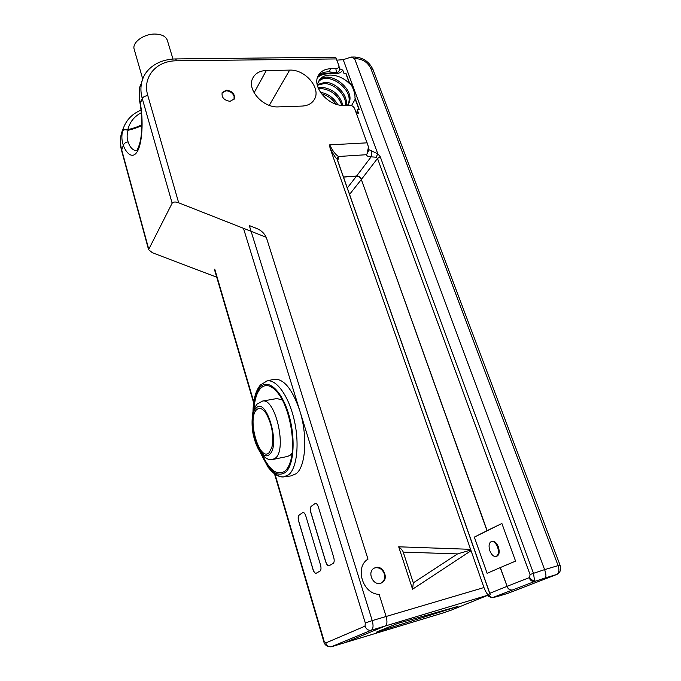 <?xml version="1.0" encoding="UTF-8"?>
<svg xmlns="http://www.w3.org/2000/svg" width="681" height="681" viewBox="0 0 681 681"><rect width="100%" height="100%" fill="white"/><g stroke="black" fill="none" stroke-linecap="round" stroke-linejoin="round"><path stroke-width="1.02" d="M354.622 58.719L544.604 569.622L558.105 565.63L370.932 68.747C367.97 62.584 363.126 59.23 356.41 58.702L354.622 58.719L351.285 57.042L343.224 59.681L336.967 60.132M330.013 148.049L329.706 144.857C332.405 150.484 335.265 154.332 338.287 156.409L337.018 159.141C335.341 157.609 333 153.906 330.013 148.049L471.056 550.699L412.575 589.218L398.691 546.8L470.58 549.329M331.264 646.788L371.358 630.18C373.265 628.827 373.554 625.635 372.226 620.604L386.118 616.492C387.455 621.489 387.149 624.664 385.199 626.018C387.149 624.664 387.455 621.489 386.118 616.492L483.97 587.55L471.056 550.699M275.073 474.325L324.037 640.872L325.731 642.983L365.025 626.154L365.305 622.962L372.226 620.604L249.306 225.564L256.907 228.569C261.819 230.672 265.105 234.068 266.756 238.759L367.995 559.144C354.418 567.12 362.786 594.292 379.113 594.334L386.118 616.492L379.113 594.334C362.786 594.292 354.418 567.12 367.995 559.144L266.297 237.303L178.677 202.802C175.502 201.644 173.323 201.772 172.148 203.193L148.569 249.663L152.442 252.77L217.162 277.354M335.648 57.221L338.934 65.665C339.112 67.487 338.082 68.483 335.835 68.645L330.855 68.721C325.169 68.917 321.066 71.045 318.555 75.114C311.098 86.206 328.259 106.628 344.084 105.351L349.106 105.18C351.677 105.197 353.524 106.338 354.639 108.585L368.481 146.883L367.119 153.668L368.983 149.914L368.693 147.811M266.305 70.509L289.646 70.117C305.352 69.224 321.594 88.615 314.247 99.639C311.762 103.623 307.701 105.768 302.058 106.074L278.538 106.883C262.934 108.092 246.318 89.245 252.889 77.915C255.452 73.216 259.921 70.747 266.305 70.509L254.081 92.795M380.577 583.259C372.941 585.83 366.948 572.066 373.997 568.252L375.597 567.562C383.284 565.043 389.217 578.944 381.998 582.664L380.577 583.259M230.042 101.324C224.058 100.345 221.436 97.434 222.168 92.582L226.467 90.113C232.468 91.135 235.073 94.063 234.281 98.915L230.042 101.324M368.957 149.709L377.793 153.787L380.211 156.639L377.512 158.452L361.449 179.35C360.155 176.907 358.529 175.8 356.589 176.038L343.437 176.966M380.211 156.639L533.487 573.325L530.048 574.551L529.622 577.369C530.993 579.608 532.78 580.765 534.994 580.833L535.3 581.233L545.268 577.922C546.341 576.773 546.119 574.006 544.604 569.622L533.487 573.325L534.67 581.446C532.261 581.838 530.405 580.595 529.094 577.709L507.09 586.332L500.365 567.537L515.568 561.118L501.888 523.493L487.145 530.61L361.33 179.503C359.968 177.145 358.351 176.038 356.469 176.192L371.136 156.843L376.15 157.226L377.793 153.787L343.224 59.681M487.145 530.61L474.342 537.122L487.119 573.325L500.365 567.537M474.342 537.122L501.888 523.493M496.16 556.445L496.687 556.3C499.267 555.092 499.828 551.976 498.39 546.945C496.747 542.961 494.729 541.054 492.346 541.216L492.108 541.284M492.746 597.569L512.512 589.95C510.154 590.342 508.341 589.133 507.09 586.332L500.186 567.613M140.601 84.529L140.652 84.367C138.95 88.47 138.839 94.787 140.32 103.325C143.504 120.341 142.329 142.865 137.477 151.225C132.446 160.231 125.806 152.408 123.329 145.359C121.644 140.524 121.422 135.672 122.674 130.812L123.661 127.432L122.623 130.054M336.525 58.932L176.89 60.788L175.545 58.941C157.49 59.358 145.879 69.198 142.601 79.422C140.482 85.338 140.371 91.705 142.261 98.515L140.124 103.887C142.312 116.579 142.448 128.683 140.524 140.209C137.511 152.382 135.834 150.484 135.911 150.876L136.004 150.782C132.386 149.931 129.756 146.968 128.105 141.903C126.794 138.124 126.811 134.251 128.147 130.267C125.372 129.45 123.542 129.628 122.674 130.82C123.516 129.39 125.244 128.998 127.858 129.628C133.859 128.207 138.532 126.564 141.903 124.7M141.35 112.765C134.276 116.374 129.782 122.001 127.858 129.628L128.147 130.267C133.978 128.871 138.566 127.253 141.895 125.415M142.746 79.03L134.191 49.287C131.782 42.614 143.759 33.769 155.072 34.05C161.763 34.263 165.849 36.348 167.33 40.307L172.983 59.034M365.025 626.154C366.318 629.355 368.43 630.7 371.358 630.18L385.199 626.018L344.484 642.804L385.199 626.018L488.932 594.853C487.63 595.007 485.97 592.572 483.97 587.55M442.335 613.181L450.839 610.295L488.932 594.853M371.852 150.944L371.136 156.843C368.532 156.817 366.906 156.111 366.259 154.723L367.119 153.668M339.41 68.679L342.773 70.126C341.615 71.99 339.615 73.173 336.763 73.684L327.621 73.854C323.458 73.965 320.079 75.216 317.474 77.6M317.686 76.97C320.223 74.476 323.654 73.25 327.961 73.318L335.937 72.603L328.889 71.846C324.173 71.786 320.555 73.216 318.036 76.127M345.965 73.293L344.024 73.548L345.965 73.293L349.379 82.546L350.826 83.848C353.89 89.858 355.269 94.531 354.971 97.86L359.21 109.42L357.244 109.701L358.529 113.225L356.206 112.876M355.771 111.675L358.529 113.225M317.218 84.682L318.708 81.354C322.241 72.433 339.368 72.884 349.591 83.772L345.829 73.514M358.998 109.471L355.227 99.162L351.515 105.606M376.15 157.226L377.512 158.452L530.048 574.551M337.529 160.163L338.278 159.039L338.372 156.502L337.104 159.235L490.15 594.683M493.725 597.356L507.805 593.364L557.049 574.355C560.412 572.355 561.416 569.29 560.046 565.162L558.105 565.63C559.501 570.133 559.024 573.087 556.675 574.5L545.268 577.922M338.278 159.039L337.299 159.448M377.231 631.755L397.747 623.404L458.041 606.388L376.218 632.189M456.747 606.745L458.041 606.388M456.951 606.694L397.747 623.404M318.461 88.692L321.083 88.521C331.383 89.807 338.304 95.4 341.836 105.308M342.909 105.359C339.776 94.77 332.762 88.743 321.866 87.287L318.07 87.696M317.337 85.253L324.224 83.559C334.737 83.474 346.68 95.417 345.556 105.3M346.246 105.274C348.323 94.846 335.673 82.137 325.016 82.307L317.227 84.623M337.776 104.653C333.784 97.749 327.995 93.637 320.419 92.327M321.5 93.859C327.425 95.323 332.243 98.745 335.98 104.142M347.557 105.232C356.333 90.292 326.625 69.522 318.07 82.41M318.708 81.354C327.314 67.623 358.368 90.122 347.88 104.883L347.88 104.891M355.227 99.162L354.971 97.86M335.75 72.893L333.664 72.229M352.4 86.87L349.387 82.537L349.591 83.772M413.307 582.851L403.22 552.104L457.53 553.908L413.307 582.851L412.575 589.218M457.53 553.908L470.826 550.01M403.22 552.104C402.803 550.674 401.296 548.903 398.691 546.8M489.852 550.75C491.486 554.76 493.504 556.675 495.921 556.513C498.501 555.304 499.071 552.189 497.624 547.158C495.981 543.174 493.972 541.259 491.58 541.429C488.992 542.621 488.422 545.728 489.852 550.75M331.579 646.712L344.45 642.813M284.675 476.76L290.898 475.925L296.107 473.755C305.812 466.664 307.821 435.789 299.751 410.617C292.362 389.132 283.858 378.662 274.23 379.198L273.166 379.462M318.385 507.064C317.55 504.587 316.554 503.353 315.405 503.353L311.208 506.289C310.17 507.405 310.034 509.473 310.817 512.495L325.722 561.851C326.616 564.506 327.68 565.834 328.906 565.834L333.196 563.4C334.328 562.378 334.482 560.284 333.664 557.126L318.385 507.064M305.837 516.07C305.028 513.644 304.075 512.427 302.977 512.418L299.01 515.202C298.023 516.266 297.903 518.275 298.653 521.229L312.971 569.427C313.839 572.04 314.86 573.342 316.027 573.342L320.079 571.036C321.151 570.065 321.287 568.031 320.504 564.949L305.837 516.07M262.389 455.172C269.897 470.656 277.422 475.968 284.964 471.107C287.144 469.243 288.897 466.247 290.225 462.118C296.303 444.863 289.987 408.583 278.427 393.712C271.617 384.995 265.607 383.275 260.397 388.545C256.822 392.673 254.694 399.449 253.996 408.864M273.217 459.377L287.535 456.457L290.472 455.044L292.089 453.154M256.516 409.809C246.82 418.662 259.495 462.527 269.123 452.686L271.915 447.221C273.932 435.482 272.008 424.246 266.143 413.512C262.577 408.345 259.367 407.11 256.516 409.809M282.274 399.943L276.895 398.547M315.388 503.361L311.302 506.264C310.255 507.388 310.127 509.456 310.902 512.478L325.807 561.825C326.71 564.489 327.774 565.817 329 565.809L328.906 565.834M302.96 512.418L299.095 515.177C298.108 516.249 297.989 518.258 298.738 521.203L313.064 569.401C313.932 572.014 314.945 573.317 316.112 573.325L316.027 573.342M234.034 99.341L234.085 96.2C232.63 92.829 229.974 91.024 226.126 90.786L222.066 92.82M381.351 582.987L381.428 582.945C384.39 580.893 385.352 577.854 384.314 573.819C382.399 569.205 379.308 567.222 375.035 567.86L374.065 568.209M367.136 142.831L329.706 144.857M176.89 60.788C156.366 60.583 142.048 76.944 147.828 95.646L178.677 202.802M356.41 58.702L354.775 57.017L351.396 57.051M529.622 577.369L529.094 577.709M489.784 593.296L506.911 586.401C508.179 589.201 510.043 590.384 512.512 589.95L535.3 581.233M486.983 530.695L361.33 179.503L349.566 194.4M343.488 177.103L356.469 176.192L347.301 187.973M488.396 595.483L491.529 597.612M488.992 595.254C490.337 597.058 491.929 597.748 493.751 597.331L496.892 596.667M370.932 68.747L373.069 69.709C369.383 61.869 363.288 57.63 354.775 57.017M141.205 82.954L142.601 79.422M148.645 248.795L121.627 149.59C119.907 143.112 120.077 137.017 122.129 131.305C119.967 137.341 119.771 143.708 121.55 150.416L123.329 145.359C123.976 143.419 125.568 142.269 128.105 141.903M147.828 95.646C145.062 95.885 143.206 96.847 142.261 98.515L172.148 203.193M366.259 154.723L338.372 156.502M336.763 73.684L335.835 68.645M336.559 72.995C338.627 72.152 339.589 70.764 339.427 68.807L338.968 65.887M327.961 73.318L327.621 73.854M330.855 68.721L328.889 71.846M342.773 70.126L344.024 73.548M556.743 574.475L507.507 593.449M493.946 597.288L493.214 597.484M269.284 105.351L289.646 70.117M443.11 612.943L331.613 646.695C328.863 647.197 326.897 645.963 325.731 642.983M324.037 640.872L323.645 641.093C324.386 644.933 326.974 646.822 331.417 646.763M214.745 269.131L253.783 401.901M365.305 622.962L243.466 228.314M266.084 381.198L267.122 380.943C276.392 379.07 288.625 395.899 294.115 419.573C299.691 443.195 297.061 468.034 288.693 474.759L283.602 476.904C280.249 477.075 276.809 475.389 273.294 471.848M253.289 410.915C253.741 399.892 255.979 392.009 260.014 387.268C267.803 378.278 281.355 389.983 288.523 413.682C295.818 437.262 294.115 465.463 285.373 472.461C277.031 477.577 268.91 471.261 261.002 453.503M277.533 398.436L262.577 401.058L256.78 404.242L253.434 410.439C252.472 411.826 250.906 425.429 253.468 435.568C258.38 456.27 268.357 460.977 272.579 459.505L275.447 458.109C287.229 449.486 275.371 397.738 262.577 401.058L261.947 401.169M256.047 408.217C245.654 417.759 259.231 464.842 269.608 454.329C280.87 445.323 265.999 395.721 256.047 408.217M491.239 597.577L487.579 595.807M560.046 565.162L373.069 69.709M140.124 103.887C138.669 95.936 138.839 89.432 140.652 84.384M141.061 110.152C132.616 113.616 126.819 119.371 123.661 127.432M507.558 593.44L496.824 596.692M314.247 99.639L313.847 100.269M442.48 613.138L344.654 642.753M337.342 159.618L490.269 594.683M377.24 631.781L397.789 623.396M148.535 249.518L121.55 150.416M381.998 582.664L381.428 582.945M335.699 57.221L175.545 58.941M492.346 541.216L491.58 541.429M214.634 270.11L253.647 402.871M274.528 473.933L323.645 641.093M252.983 412.048C253.196 399.721 255.673 390.698 260.423 384.961L267.122 380.943L274.23 379.198M260.321 452.55L268.016 467.14L271.838 471.635C276.273 475.525 280.197 477.279 283.602 476.904M271.915 447.221L272.204 445.995M290.855 459.93L290.225 462.118"/></g></svg>
